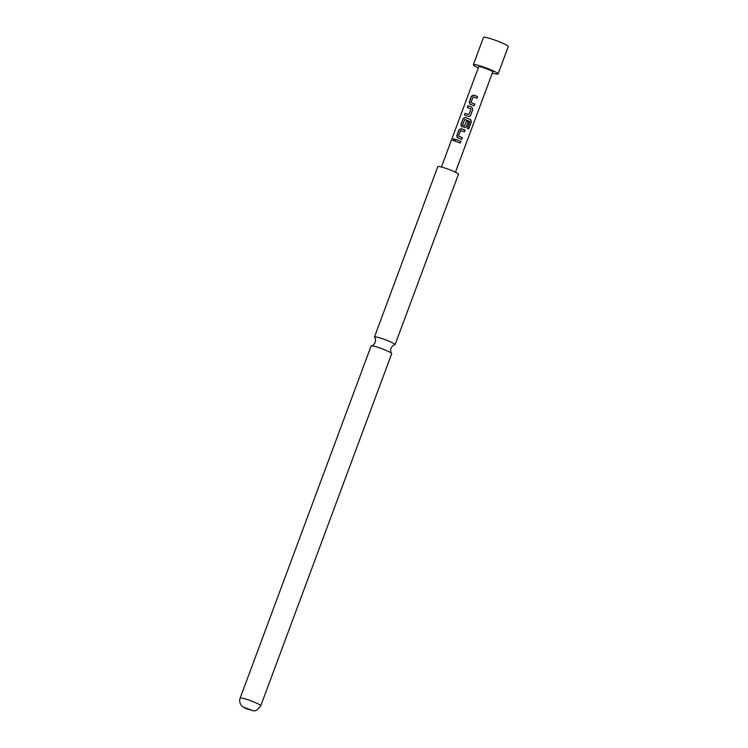 <?xml version="1.0" encoding="UTF-8"?>
<svg xmlns="http://www.w3.org/2000/svg" width="748" height="748" viewBox="0 0 748 748"><rect width="100%" height="100%" fill="white"/><g stroke="black" fill="none" stroke-linecap="round" stroke-linejoin="round"><path stroke-width="1.12" d="M453.4 138.876L454.298 139.988L452.783 140.521L453.989 138.754M453.138 140.867L453.054 139.745L454.092 138.819M391.718 353.654A10.996 1.206 -159.6 0 0 391.662 353.43A10.996 1.206 -159.6 0 0 391.643 353.411A10.996 1.206 -159.6 0 0 381.835 348.69A10.996 1.206 -159.6 0 0 371.326 345.856A10.996 1.206 -159.6 0 0 371.101 345.987L240.155 698.108A10.996 1.206 20.4 0 1 250.056 700.502A10.996 1.206 20.4 0 1 260.706 705.551A10.996 1.206 20.4 0 1 260.772 705.775L391.718 353.654M492.324 73.052A13.202 1.449 -159.6 0 0 495.457 73.856A13.202 1.449 -159.6 0 0 498.103 73.93L508.266 46.6A13.202 1.449 -159.6 0 0 500.178 42.122A13.202 1.449 -159.6 0 0 486.163 37.475A13.202 1.449 -159.6 0 0 483.517 37.4L473.353 64.73A13.202 1.449 -159.6 0 0 478.299 67.844M498.103 73.93A13.202 1.449 -159.6 0 0 490.015 69.452A13.202 1.449 -159.6 0 0 475.999 64.805A13.202 1.449 -159.6 0 0 473.353 64.73M371.326 345.856C372.392 345.987 373.701 344.847 375.234 342.406C375.711 339.826 375.505 338.143 374.617 337.367L374.524 337.245A10.996 1.206 20.4 0 1 374.524 337.245A10.996 1.206 20.4 0 1 374.514 337.226A10.996 1.206 20.4 0 1 374.449 337.002A10.996 1.206 20.4 0 1 384.35 339.396A10.996 1.206 20.4 0 1 395 344.435A10.996 1.206 20.4 0 1 395.066 344.669A10.996 1.206 20.4 0 1 394.841 344.8C393.775 344.66 392.476 345.81 390.942 348.25C390.456 350.831 390.662 352.504 391.55 353.28L391.643 353.411M374.449 337.002L437.814 166.598A10.996 1.206 20.4 0 1 447.725 169.001A10.996 1.206 20.4 0 1 458.374 174.041A10.996 1.206 20.4 0 1 458.44 174.275L395.066 344.669M470.146 104.309L469.22 102.224L471.455 96.202L473.578 95.071L477.598 96.548L476.962 98.269L473.157 96.866L470.941 102.513L474.802 104.066L474.167 105.786L469.725 104.037M470.604 115.37L469.529 116.389L468.388 116.351L464.461 115.024L465.097 113.303L468.79 114.538L470.006 111.648L471.025 108.899L467.257 107.506L467.893 105.786L471.829 107.114L472.839 109.348L470.604 115.37L469.492 116.398M461.815 126.693L460.89 124.607L463.134 118.577L465.256 117.455L470.604 119.484L471.362 121.709L468.669 128.937L467.22 128.273L469.753 121.466L464.77 119.437L462.545 125.075L464.564 125.916L466.546 120.952L468.276 121.625L466.434 126.562L465.368 127.581L461.404 126.421M457.654 137.875L456.729 135.799L458.973 129.769L461.095 128.637L465.116 130.115L464.471 131.835L460.675 130.433L458.449 136.08L462.32 137.632L461.675 139.352L457.243 137.613M454.765 141.073L455.41 139.352L460.955 141.307L460.31 143.027L454.765 141.073M455.448 172.218L492.736 71.939A7.48 0.823 -159.6 0 0 488.154 69.396A7.48 0.823 -159.6 0 0 480.216 66.759A7.48 0.823 -159.6 0 0 478.72 66.722L441.423 167M454.906 141.157L455.41 139.352M455.551 139.437L460.955 141.307M460.871 141.307L460.235 143.036M457.739 137.941L456.729 135.799M458.449 136.08L462.32 137.632M462.236 137.641L461.6 139.362M456.869 135.874L459.113 129.853L461.17 128.703L465.116 130.115M465.032 130.124L464.396 131.844M461.899 126.749L461.03 124.682L463.274 118.661L465.331 117.511L470.473 119.465L471.362 121.709M471.175 121.662L468.491 128.899M466.528 120.98L468.192 121.625L466.434 126.562M466.359 126.562L465.331 127.59M462.545 125.075L464.564 125.916M464.555 125.954L465.658 123.355M467.388 107.59L468.033 105.861L471.81 107.142L472.839 109.348M472.764 109.348L470.52 115.37M464.592 115.099L465.237 113.378L468.79 114.538M468.79 114.575L470.006 111.648M470.221 104.374L469.22 102.224M470.941 102.513L474.802 104.066M474.728 104.066L474.082 105.786M469.351 102.308L471.595 96.277L473.652 95.136L477.598 96.548M477.523 96.548L476.878 98.269M244.503 707.571L251.337 709.974L244.503 707.571M240.155 698.108C239.304 700.418 239.612 702.709 241.062 704.981C242.062 706.57 244.287 707.973 247.747 709.188C254.105 710.348 254.488 713.545 260.772 705.775"/></g></svg>
